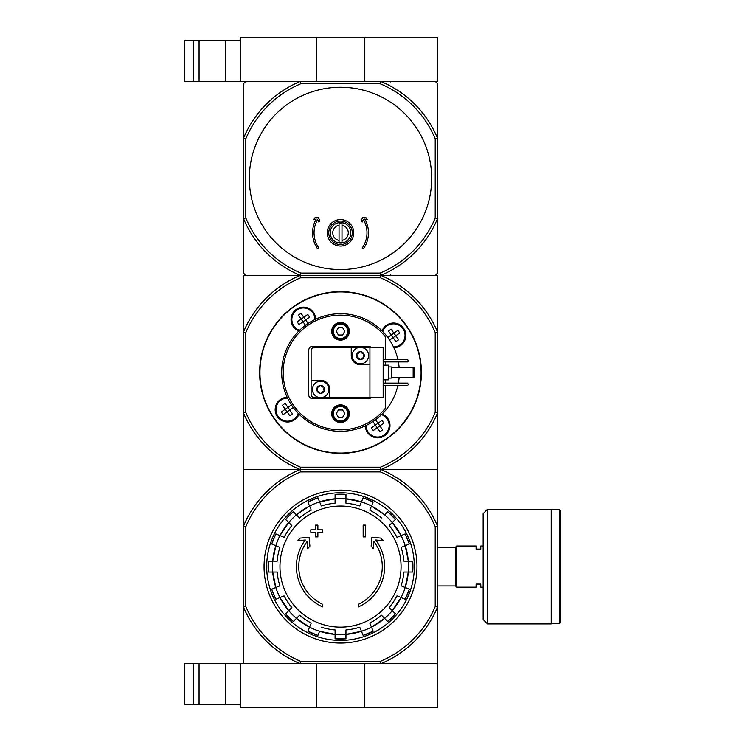 <?xml version="1.0" encoding="UTF-8"?>
<svg xmlns="http://www.w3.org/2000/svg" width="745" height="745" viewBox="0 0 745 745"><rect width="100%" height="100%" fill="white"/><g stroke="black" fill="none" stroke-linecap="round" stroke-linejoin="round"><path stroke-width="1.12" d="M193.188 663.637L193.188 704.807L184.36 704.807L184.36 663.637L240.235 663.637L240.235 707.75L437.268 707.75L437.566 607.026A105.129 105.129 0 0 1 380.956 663.637L437.268 663.637M316.271 663.637L316.271 707.75M240.235 663.637L300.086 663.637A105.129 105.129 0 0 1 243.475 607.026L243.475 663.637M364.771 663.637L364.771 707.75M199.064 663.637L199.064 704.807L193.188 704.807M199.064 704.807L240.235 704.807M380.099 83.71L380.574 81.363A104.989 104.989 0 0 1 437.566 138.356L437.566 83.71L435.21 81.363L380.574 81.363L437.268 81.363L437.268 37.25L240.235 37.25L240.235 81.363L300.468 81.363L245.822 81.363L243.475 83.71L243.475 273.098L245.822 275.454L380.956 275.454A105.129 105.129 0 0 1 437.566 332.065L437.566 275.454L380.956 275.454L435.21 275.454L437.566 273.098L437.566 218.462A104.989 104.989 0 0 1 380.574 275.454L300.468 275.454A104.989 104.989 0 0 1 243.475 218.462L245.822 217.987L245.822 138.821A102.633 102.633 0 0 1 300.933 83.71L380.099 83.71A102.633 102.633 0 0 1 435.21 138.821L435.21 217.987A102.633 102.633 0 0 1 380.099 273.098L300.933 273.098A102.633 102.633 0 0 1 245.822 217.987M364.771 81.363L364.771 37.25M316.271 81.363L316.271 37.25M184.36 40.193L184.36 81.363L193.188 81.363L193.188 40.193L184.36 40.193M240.235 40.193L193.188 40.193M199.064 40.193L199.064 81.363L193.188 81.363M199.064 81.363L240.235 81.363M322.576 606.896A44.113 44.113 0 0 1 305.32 540.004L297.953 540.646L300.133 538.095L309.119 537.313L309.892 546.141L307.75 548.646L307.126 541.522A41.757 41.757 0 0 0 322.576 604.297L322.576 606.896M358.457 604.297L358.457 606.896A44.113 44.113 0 0 0 375.713 540.004L383.088 540.646L380.909 538.095L371.923 537.313L371.15 546.141L373.292 548.646L373.916 541.522A41.757 41.757 0 0 1 358.457 604.297M363.16 536.894L365.516 536.894L365.516 525.123L363.16 525.123L363.16 536.894M315.526 532.181L315.526 536.894L317.873 536.894L317.873 532.181L322.576 532.181L322.576 529.835L317.873 529.835L317.873 525.123L315.526 525.123L315.526 529.835L310.814 529.835L310.814 532.181L315.526 532.181M340.521 506.041A60.559 60.559 0 0 1 392.96 596.866A60.559 60.559 0 0 1 288.073 596.866A60.559 60.559 0 0 1 340.521 506.041M275.818 545.675L279.906 547.37A63.595 63.595 0 0 0 277.159 561.153L272.735 561.153A68 68 0 0 1 275.818 545.675L271.729 543.99A72.414 72.414 0 0 1 275.892 533.932L279.98 535.627A68 68 0 0 1 288.743 522.506L291.872 525.635A63.595 63.595 0 0 0 284.069 537.322L279.98 535.627A68 68 0 0 0 275.818 545.675L272.735 561.153L268.312 561.153A72.414 72.414 0 0 0 268.312 572.03L268.312 561.153M272.735 561.153A68 68 0 0 0 272.735 572.03L277.159 572.03A63.595 63.595 0 0 0 279.906 585.812L275.818 587.507A68 68 0 0 1 272.735 572.03L268.312 572.03M279.98 597.555L284.069 595.86A63.595 63.595 0 0 0 291.872 607.548L288.743 610.677A68 68 0 0 1 279.98 597.555L275.892 599.25A72.414 72.414 0 0 1 271.729 589.202L275.818 587.507A68 68 0 0 0 279.98 597.555L288.743 610.677L285.614 613.806L293.306 621.498A72.414 72.414 0 0 1 285.614 613.806M288.743 610.677A68 68 0 0 0 296.435 618.369L299.565 615.24A63.595 63.595 0 0 0 311.242 623.043L309.557 627.132A68 68 0 0 1 296.435 618.369L293.306 621.498M319.605 631.294L317.91 635.383A72.414 72.414 0 0 1 307.862 631.22L309.557 627.132A68 68 0 0 0 335.082 634.377L319.605 631.294M321.3 627.206A63.595 63.595 0 0 0 335.082 629.953L335.082 638.8L345.959 638.8A72.414 72.414 0 0 1 335.082 638.8M335.082 634.377A68 68 0 0 0 345.959 634.377L345.959 629.953A63.595 63.595 0 0 0 359.742 627.206L361.437 631.294A68 68 0 0 1 345.959 634.377L345.959 638.8M371.485 627.132L369.79 623.043A63.595 63.595 0 0 0 381.468 615.24L384.606 618.369A68 68 0 0 1 371.485 627.132L373.18 631.22A72.414 72.414 0 0 1 363.122 635.383L361.437 631.294A68 68 0 0 0 371.485 627.132L384.606 618.369L387.726 621.498L395.427 613.806A72.414 72.414 0 0 1 387.726 621.498M384.606 618.369A68 68 0 0 0 392.298 610.677L389.169 607.548A63.595 63.595 0 0 0 396.973 595.86L401.061 597.555A68 68 0 0 1 392.298 610.677L395.427 613.806M405.224 587.507L401.136 585.812A63.595 63.595 0 0 0 403.874 572.03L408.307 572.03A68 68 0 0 1 405.224 587.507L409.312 589.202A72.414 72.414 0 0 1 405.15 599.25L401.061 597.555A68 68 0 0 0 405.224 587.507L408.307 572.03L412.73 572.03L412.73 561.153A72.414 72.414 0 0 1 412.73 572.03M408.307 572.03A68 68 0 0 0 408.307 561.153L403.874 561.153A63.595 63.595 0 0 0 401.136 547.37L405.224 545.675A68 68 0 0 1 408.297 561.153L412.73 561.153M401.061 535.627L396.973 537.322A63.595 63.595 0 0 0 389.169 525.635L392.298 522.506A68 68 0 0 1 401.061 535.627L405.15 533.932A72.414 72.414 0 0 1 409.312 543.99L405.224 545.675A68 68 0 0 0 401.061 535.627L392.298 522.506L395.427 519.377L387.735 511.685A72.414 72.414 0 0 1 395.427 519.377M381.468 517.943A63.595 63.595 0 0 0 369.79 510.139L371.485 506.051A68 68 0 0 1 384.606 514.814L387.726 511.685M361.437 501.888L359.742 505.976A63.595 63.595 0 0 0 345.959 503.238L345.959 498.805A68 68 0 0 1 361.427 501.888L363.122 497.8A72.414 72.414 0 0 1 373.18 501.962L371.485 506.051A68 68 0 0 0 361.437 501.888L345.959 498.805L345.959 494.382L335.082 494.382A72.414 72.414 0 0 1 345.959 494.382M345.959 498.805A68 68 0 0 0 335.082 498.805L335.082 503.238A63.595 63.595 0 0 0 321.3 505.976L319.605 501.888A68 68 0 0 1 335.082 498.805L335.082 494.382M309.557 506.051L311.242 510.139A63.595 63.595 0 0 0 299.565 517.943L296.435 514.814A68 68 0 0 1 309.557 506.051L307.862 501.962A72.414 72.414 0 0 1 317.91 497.8L319.605 501.888A68 68 0 0 0 309.557 506.051L296.435 514.814L293.306 511.685L285.614 519.377A72.414 72.414 0 0 1 293.306 511.685M296.435 514.814A68 68 0 0 0 288.743 522.506L285.614 519.377M380.481 661.29L300.561 661.29L300.086 663.637L380.956 663.637L380.481 661.29A102.782 102.782 0 0 0 435.21 606.551L437.566 607.026L437.566 526.156L435.21 526.631L435.21 606.551M380.481 467.19L300.561 467.19L300.086 469.546L243.475 469.546L243.475 526.156A105.129 105.129 0 0 1 300.086 469.546L380.956 469.546L300.086 469.546L300.561 471.902L380.481 471.902L380.956 469.546A105.129 105.129 0 0 1 437.566 526.156L437.566 332.065L435.21 332.54L435.21 412.46A102.782 102.782 0 0 1 380.481 467.19L380.956 469.546L437.566 469.546M300.561 471.902A102.782 102.782 0 0 0 245.822 526.631L245.822 606.551A102.782 102.782 0 0 0 300.561 661.29M380.481 471.902A102.782 102.782 0 0 1 435.21 526.631M245.822 526.631L243.475 526.156L243.475 607.026L245.822 606.551M264.056 566.591A76.465 76.465 0 0 1 378.749 500.379A76.465 76.465 0 0 1 378.749 632.812A76.465 76.465 0 0 1 264.056 566.591M266.701 566.591A73.811 73.811 0 0 1 377.426 502.67A73.811 73.811 0 0 1 377.426 630.512A73.811 73.811 0 0 1 266.701 566.591M483.151 587.181L480.795 587.181L480.795 584.089L476.092 584.089L476.092 587.181L456.676 587.181L456.676 546.011L476.092 546.011L476.092 549.093L480.795 549.093L480.795 546.011L483.151 546.011M437.566 547.249L455.502 547.249L455.502 585.943L456.676 587.116M456.676 546.066L455.502 547.249M560.64 510.865L560.64 622.317L559.458 623.5L559.458 509.692L560.64 510.865M551.226 509.692L559.458 509.692M551.226 509.245L551.226 623.938L487.556 623.938L483.151 619.523L483.151 513.659L487.556 509.245L551.226 509.245M385.51 385.435L385.51 408.055A57.346 57.346 0 0 1 301.576 414.592A57.346 57.346 0 0 1 301.576 330.408A57.346 57.346 0 0 1 385.51 336.945L385.51 359.565M385.51 361.912L385.51 365.152M385.51 379.848L385.51 383.088M349.34 413.671A8.819 8.819 0 0 1 336.107 421.307A8.819 8.819 0 0 1 336.107 406.034A8.819 8.819 0 0 1 349.34 413.671M349.34 331.329A8.819 8.819 0 0 1 336.107 338.966A8.819 8.819 0 0 1 336.107 323.693A8.819 8.819 0 0 1 349.34 331.329M371.215 397.495A3.827 3.827 0 0 1 368.458 398.677L312.583 398.677A3.827 3.827 0 0 1 308.756 394.85L308.756 350.15A3.827 3.827 0 0 1 312.583 346.323L368.458 346.323A3.827 3.827 0 0 1 371.215 347.505M397.895 385.435A58.818 58.818 0 0 1 300.133 415.263A58.818 58.818 0 0 1 300.133 329.737A58.818 58.818 0 0 1 397.895 359.565M398.37 383.088A58.818 58.818 0 0 0 399.134 377.352M399.134 367.648A58.818 58.818 0 0 0 398.37 361.912M291.435 404.898L287.915 407.357L289.777 410.001L283.147 414.648L281.293 411.994L285.27 409.21L282.485 405.233L285.139 403.38L287.915 407.357L285.27 409.21L289.907 415.84L292.562 413.978L289.721 409.992L293.288 407.543M393.882 333.164L391.265 334.999L395.902 341.62L398.547 339.767L395.772 335.79L399.739 333.006L397.886 330.352L393.909 333.136L395.772 335.79L389.607 340.102M301.176 319.139L303.811 317.249L301.027 313.272L298.373 315.135L301.157 319.102L297.18 321.887L299.034 324.541L305.664 319.903L303.83 317.286M372.919 421.586L375.424 425.106L371.401 427.881L373.254 430.536L379.885 425.898L378.022 423.244L381.999 420.459L383.852 423.113L379.885 425.898L382.66 429.865L380.015 431.728L375.378 425.097L378.022 423.244L375.564 419.733M393.9 333.192L391.134 329.16L388.48 331.022L391.265 334.999L387.754 337.457M305.469 325.267L302.992 321.728M308.123 323.414L305.664 319.903L309.641 317.119L307.778 314.464L303.811 317.249M243.475 469.546L243.475 332.065A105.129 105.129 0 0 1 300.086 275.454L300.561 277.81L380.481 277.81L380.956 275.454M380.481 277.81A102.782 102.782 0 0 1 435.21 332.54M300.561 467.19A102.782 102.782 0 0 1 245.822 412.46L245.822 332.54A102.782 102.782 0 0 1 300.561 277.81M300.086 275.454L243.475 275.454L243.475 332.065L245.822 332.54M435.21 412.46L437.566 412.935A105.129 105.129 0 0 1 380.956 469.546M300.086 469.546A105.129 105.129 0 0 1 243.475 412.935L245.822 412.46M382.185 414.015A12.348 12.348 0 0 1 377.808 437.846A12.348 12.348 0 0 1 365.283 425.851M299.006 414.164A12.348 12.348 0 0 1 275.24 408.288A12.348 12.348 0 0 1 287.17 397.262M298.857 330.985A12.348 12.348 0 0 1 304.724 307.219A12.348 12.348 0 0 1 315.759 319.149M382.036 330.836A12.348 12.348 0 0 1 405.867 335.39A12.348 12.348 0 0 1 393.872 347.738M421.391 372.5A80.87 80.87 0 0 1 300.086 442.539A80.87 80.87 0 0 1 300.086 302.461A80.87 80.87 0 0 1 421.391 372.5A80.87 80.87 0 0 1 300.086 442.539A80.87 80.87 0 0 1 300.086 302.461A80.87 80.87 0 0 1 421.391 372.5M299.313 330.529A11.762 11.762 0 0 1 304.752 307.815A11.762 11.762 0 0 1 315.172 319.428A11.762 11.762 0 0 0 291.965 316.765A11.762 11.762 0 0 0 299.313 330.529M389.393 425.497A11.762 11.762 0 0 1 377.668 437.259A11.762 11.762 0 0 1 365.87 425.572A11.762 11.762 0 0 0 377.668 437.259A11.762 11.762 0 0 0 381.719 414.471A11.762 11.762 0 0 1 389.393 425.497M405.28 335.39A11.762 11.762 0 0 1 393.593 347.151A11.762 11.762 0 0 0 395.595 323.814A11.762 11.762 0 0 0 382.492 331.292A11.762 11.762 0 0 1 405.28 335.39M298.549 413.708A11.762 11.762 0 0 1 275.836 408.269A11.762 11.762 0 0 1 287.449 397.849A11.762 11.762 0 0 0 284.786 421.046A11.762 11.762 0 0 0 298.549 413.708M303.019 321.7L301.213 319.111M348.604 331.329A8.083 8.083 0 0 1 336.479 338.332A8.083 8.083 0 0 1 336.479 324.326A8.083 8.083 0 0 1 348.604 331.329M347.719 331.329A7.208 7.208 0 0 1 336.917 337.569A7.208 7.208 0 0 1 336.917 325.09A7.208 7.208 0 0 1 347.719 331.329M338.398 335.008L342.644 335.008L344.767 331.329L342.644 327.651L338.398 327.651L336.274 331.329L338.398 335.008M348.604 413.671A8.083 8.083 0 0 1 336.479 420.674A8.083 8.083 0 0 1 336.479 406.668A8.083 8.083 0 0 1 348.604 413.671M347.719 413.671A7.208 7.208 0 0 1 336.917 419.91A7.208 7.208 0 0 1 336.917 407.431A7.208 7.208 0 0 1 347.719 413.671M338.398 417.349L342.644 417.349L344.767 413.671L342.644 409.992L338.398 409.992L336.274 413.671L338.398 417.349M357.293 353.149A0.82 0.82 0 0 1 357.749 353.158A1.443 1.443 0 0 0 359.565 352.106A0.82 0.82 0 0 1 359.798 351.705L360.943 351.705A0.82 0.82 0 0 1 361.167 352.106A1.443 1.443 0 0 0 362.983 353.158A0.82 0.82 0 0 1 363.448 353.149L364.016 354.145A0.82 0.82 0 0 1 363.784 354.546A1.443 1.443 0 0 0 363.784 356.641A0.82 0.82 0 0 1 364.016 357.041L363.448 358.028A0.82 0.82 0 0 1 362.983 358.028A1.443 1.443 0 0 0 361.167 359.071A0.82 0.82 0 0 1 360.943 359.481L359.798 359.481A3.93 3.93 0 0 1 357.293 358.028L356.715 357.041A3.93 3.93 0 0 1 356.715 354.145L357.293 353.149A3.93 3.93 0 0 1 359.798 351.705M360.943 351.705A3.93 3.93 0 0 1 363.448 353.149M364.016 354.145A3.93 3.93 0 0 1 364.016 357.041M363.448 358.028A3.93 3.93 0 0 1 360.943 359.481L360.943 359.481M356.715 357.041A0.82 0.82 0 0 1 356.948 356.641A1.443 1.443 0 0 0 356.948 354.546A0.82 0.82 0 0 1 356.715 354.145M360.366 347.356A8.232 8.232 0 0 1 362.424 363.569A8.232 8.232 0 0 1 352.199 356.622A8.232 8.232 0 0 1 360.366 347.356M317.594 386.972A0.82 0.82 0 0 1 318.05 386.972A1.443 1.443 0 0 0 319.866 385.929A0.82 0.82 0 0 1 320.099 385.519L321.244 385.519A0.82 0.82 0 0 1 321.467 385.929A1.443 1.443 0 0 0 323.283 386.972A0.82 0.82 0 0 1 323.749 386.972L324.317 387.959A0.82 0.82 0 0 1 324.084 388.359A1.443 1.443 0 0 0 324.084 390.454A0.82 0.82 0 0 1 324.317 390.855L323.749 391.851A0.82 0.82 0 0 1 323.283 391.842A1.443 1.443 0 0 0 321.467 392.894A0.82 0.82 0 0 1 321.244 393.295L320.099 393.295A3.93 3.93 0 0 1 317.594 391.851L317.016 390.855A3.93 3.93 0 0 1 317.016 387.959L317.594 386.972A3.93 3.93 0 0 1 320.099 385.519M321.244 385.519A3.93 3.93 0 0 1 323.749 386.972M324.317 387.959A3.93 3.93 0 0 1 324.317 390.855M323.749 391.851A3.93 3.93 0 0 1 321.244 393.295M317.016 390.855A0.82 0.82 0 0 1 317.249 390.454A1.443 1.443 0 0 0 317.249 388.359A0.82 0.82 0 0 1 317.016 387.959M320.667 381.179A8.232 8.232 0 0 1 322.715 397.383A8.232 8.232 0 0 1 312.5 390.445A8.232 8.232 0 0 1 320.667 381.179M369.93 347.505L369.93 397.495L383.163 397.495L383.163 347.505L361.921 347.505M358.82 347.505L314.055 347.505A2.943 2.943 0 0 0 311.112 350.448L311.112 394.552A2.943 2.943 0 0 0 314.055 397.495L319.121 397.495M369.93 397.495L329.784 397.495L329.784 389.412A9.117 9.117 0 0 0 320.667 380.295L311.112 380.295M351.249 347.505L351.249 355.589A9.117 9.117 0 0 0 360.366 364.705L369.93 364.705M322.222 397.495L329.784 397.495M383.163 365.152L388.452 365.152L388.452 379.848L383.163 379.848M388.452 366.913L391.395 366.913L391.395 378.088L388.452 378.088M383.163 361.912L407.571 361.912L408.456 361.027L407.571 359.565L383.163 359.565M383.163 385.435L407.571 385.435L408.456 384.56L407.571 383.088L383.163 383.088M413.158 367.648L414.043 367.648L414.043 377.352L413.158 377.352L413.158 367.648L391.395 367.648M413.158 377.352L391.395 377.352M320.099 393.295A0.82 0.82 0 0 1 319.866 392.894A1.443 1.443 0 0 0 318.05 391.842A0.82 0.82 0 0 1 317.594 391.851M359.798 359.481A0.82 0.82 0 0 1 359.565 359.071A1.443 1.443 0 0 0 357.749 358.028A0.82 0.82 0 0 1 357.293 358.028M327.288 232.812A13.233 13.233 0 0 1 347.133 221.349A13.233 13.233 0 0 1 347.133 244.276A13.233 13.233 0 0 1 327.288 232.812M339.049 240.421L339.049 242.488A9.787 9.787 0 0 0 341.992 242.488L341.992 240.421A7.748 7.748 0 0 0 341.992 225.204L341.992 223.137A9.787 9.787 0 0 0 339.049 223.137L339.049 240.421A7.748 7.748 0 0 1 339.049 225.204M431.681 178.409A91.16 91.16 0 0 0 340.521 87.24A91.16 91.16 0 0 0 249.351 178.409A91.16 91.16 0 0 0 340.521 269.569A91.16 91.16 0 0 0 431.681 178.409M435.21 138.821L437.566 138.356L437.566 218.462L435.21 217.987M380.574 81.363L300.468 81.363L300.933 83.71M245.822 138.821L243.475 138.356A104.989 104.989 0 0 1 300.468 81.363M300.933 273.098L300.468 275.454M380.574 275.454L380.099 273.098M328.759 232.812A11.762 11.762 0 0 1 346.397 222.625A11.762 11.762 0 0 1 346.397 243A11.762 11.762 0 0 1 328.759 232.812M330.231 232.812A10.29 10.29 0 0 1 345.661 223.9A10.29 10.29 0 0 1 345.661 241.725A10.29 10.29 0 0 1 330.231 232.812M341.992 225.204L341.992 240.421M316.197 219.058A27.938 27.938 0 0 0 317.631 248.839L318.841 247.992A26.466 26.466 0 0 1 317.668 219.468L318.841 221.982L319.819 220.595L318.236 217.214L314.958 217.791L313.766 219.496L316.197 219.058M362.2 247.992L363.402 248.839A27.938 27.938 0 0 0 364.836 219.058L367.276 219.496L366.074 217.791L362.806 217.214L361.223 220.595L362.2 221.982L363.374 219.468A26.466 26.466 0 0 1 362.2 247.992M225.53 663.637L225.53 704.807M225.53 40.193L225.53 81.363M371.485 506.051L384.606 514.814A68 68 0 0 1 392.298 522.506M487.556 509.245L487.556 623.938M382.669 331.478A11.529 11.529 0 0 1 405.047 335.39A11.529 11.529 0 0 1 393.481 346.919M298.373 413.522A11.529 11.529 0 0 1 276.069 408.26A11.529 11.529 0 0 1 287.561 398.081M381.542 414.648A11.529 11.529 0 0 1 381.757 436.263A11.529 11.529 0 0 1 366.102 425.46M299.499 330.352A11.529 11.529 0 0 1 304.733 308.048A11.529 11.529 0 0 1 314.939 319.54M421.093 372.5A80.581 80.581 0 0 1 300.226 442.279A80.581 80.581 0 0 1 300.226 302.721A80.581 80.581 0 0 1 421.093 372.5M345.959 634.377L361.437 631.294M392.298 610.677L401.061 597.555M408.307 561.153L405.224 545.675M335.082 498.805L319.605 501.888M288.743 522.506L279.98 535.627M272.735 572.03L275.818 587.507M296.435 618.369L309.557 627.132M405.15 533.932L409.312 543.99M373.18 501.962L363.122 497.8M317.91 497.8L307.862 501.962M275.892 533.932L271.729 543.99M271.729 589.202L275.892 599.25M307.862 631.22L317.91 635.383M363.122 635.383L373.18 631.22M405.15 599.25L409.312 589.202M437.566 585.943L455.502 585.943M551.226 623.5L559.458 623.5M390.51 274.868L391.097 275.454M390.51 81.95L391.097 81.363"/></g></svg>
